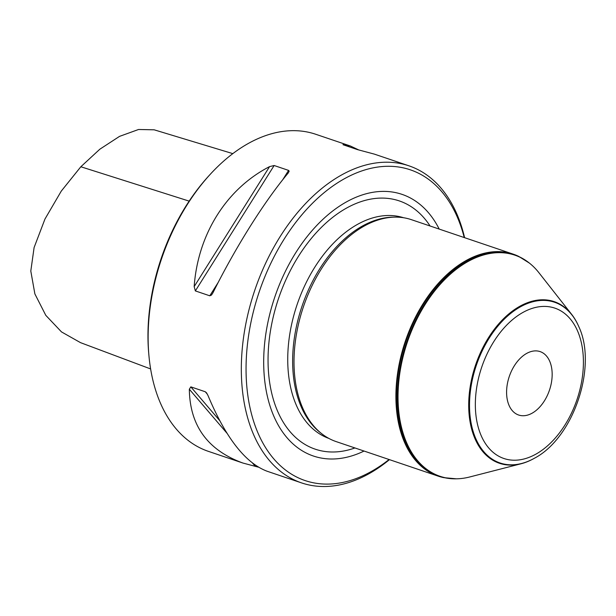 <?xml version="1.0" encoding="UTF-8"?>
<svg xmlns="http://www.w3.org/2000/svg" width="616" height="616" viewBox="0 0 616 616"><rect width="100%" height="100%" fill="white"/><g stroke="black" fill="none" stroke-linecap="round" stroke-linejoin="round"><path stroke-width="0.92" d="M506.637 390.19A33.48 21.221 -71.3 0 1 540.109 351.605A33.48 21.221 -71.3 0 1 549.48 390.12A33.48 21.221 -71.3 0 1 518.641 415.022A33.48 21.221 -71.3 0 1 506.637 390.19M258.397 467.159L242.974 463.063L208.393 451.359A167.383 106.106 -71.3 0 1 148.941 355.755L148.756 353.661A164.033 103.981 -71.3 0 1 209.024 175.645L210.441 174.097A167.383 106.106 -71.3 0 1 315.746 134.273L350.327 145.977L358.928 150.019M150.627 368.945L80.504 342.642L61.508 331.916L45.792 315.338L34.873 293.909L30.8 271.048L34.103 247.54L44.976 219.011L61.284 191.091L80.835 166.759L99.831 149.218L119.535 136.375L138.546 129.491L154.169 129.814L232.825 153.63M389.458 459.644A167.383 106.106 -71.3 0 1 301.578 482.906A167.383 106.106 -71.3 0 1 241.564 358.72A167.383 106.106 -71.3 0 1 408.932 165.82L374.359 154.115L357.426 149.596L342.989 144.706L350.327 145.977M342.989 144.706L343.212 144.367L343.713 144.953M242.974 463.063C207.7 450.219 189.82 425.618 189.335 389.25L190.821 386.863L205.267 391.753L206.529 392.831L208.023 395.58C225.679 437.753 245.337 462.963 267.005 471.202L301.578 482.906M194.171 286.609C197.859 234.296 226.472 188.75 269.569 166.62L274.143 165.511L288.588 170.401L289.173 171.179L288.257 172.95C264.287 201.555 235.666 247.093 212.867 292.939L211.473 295.064L209.786 295.803L195.349 290.914L194.171 286.609L269.569 166.62M408.932 165.82A167.383 106.106 -71.3 0 1 464.603 237.684M148.941 355.755A167.383 106.106 -71.3 0 1 210.441 174.097M464.218 237.553A164.033 103.981 108.7 0 0 344.375 178.756A164.033 103.981 108.7 0 0 246.292 358.866A164.033 103.981 108.7 0 0 389.066 459.513M439.208 229.083A138.13 87.557 108.7 0 0 336.436 208.246A138.13 87.557 108.7 0 0 263.887 353.546A138.13 87.557 108.7 0 0 364.056 451.043M518.41 256.248A117.171 74.274 108.7 0 0 518.179 256.14A117.171 74.274 108.7 0 0 513.228 254.146L411.342 219.65A117.171 74.274 108.7 0 0 394.972 217.132L393.016 217.155A116.501 73.851 108.7 0 0 292.808 353.923A116.501 73.851 108.7 0 0 320.127 432.463L321.66 433.672A117.171 74.274 108.7 0 0 336.19 441.61L438.084 476.106A117.171 74.274 108.7 0 0 443.22 477.531A117.171 74.274 108.7 0 0 443.474 477.585M394.972 217.132A117.171 74.274 108.7 0 0 294.179 354.677A117.171 74.274 108.7 0 0 321.66 433.672M513.228 254.146A117.171 74.274 108.7 0 0 396.073 389.173A117.171 74.274 108.7 0 0 438.084 476.106M578.717 326.442A85.331 54.093 108.7 0 0 578.609 326.203A85.331 54.093 108.7 0 0 571.663 314.383L538.854 272.642A116.724 73.997 108.7 0 0 529.39 263.094A116.724 73.997 108.7 0 0 446.785 277.516A116.724 73.997 108.7 0 0 398.19 389.705A116.724 73.997 108.7 0 0 456.348 478.817A116.724 73.997 108.7 0 0 469.677 476.984L521.09 463.763A85.331 54.093 108.7 0 0 533.787 458.589A85.331 54.093 108.7 0 0 534.018 458.458M571.663 314.383A85.331 54.093 108.7 0 0 509.008 313.767A85.331 54.093 108.7 0 0 468.83 399.953A85.331 54.093 108.7 0 0 521.09 463.763M475.46 399.607A79.379 50.319 -71.3 0 1 559.405 310.079A79.379 50.319 -71.3 0 1 553.268 440.255A79.379 50.319 -71.3 0 1 475.46 399.607M189.151 201.116L80.835 166.759M189.335 389.25L226.934 433.187M252.606 463.193L255.424 466.481M190.821 386.863L219.627 420.52M205.267 391.753L207.438 394.294M274.143 165.511L195.349 290.914M288.588 170.401L282.644 179.864M218.233 282.367L209.786 295.803M430.083 225.995A131.054 83.075 108.7 0 0 333.033 217.086A131.054 83.075 108.7 0 0 268.237 351.944A131.054 83.075 108.7 0 0 354.939 447.955M403.565 217.733A116.501 73.851 108.7 0 0 287.903 352.26A116.501 73.851 108.7 0 0 328.852 438.415M518.179 256.14L518.649 256.364A117.109 74.236 108.7 0 0 396.596 389.327A117.109 74.236 108.7 0 0 443.728 477.639L443.22 477.531M529.183 262.932A116.909 74.105 108.7 0 0 528.975 262.77A116.909 74.105 108.7 0 0 446.246 277.208A116.909 74.105 108.7 0 0 397.582 389.574A116.909 74.105 108.7 0 0 455.825 478.825A116.909 74.105 108.7 0 0 456.086 478.825M534.241 458.335C573.396 438.168 597.666 366.481 578.817 326.68A84.869 53.8 108.7 0 0 515.715 309.717A84.869 53.8 108.7 0 0 469.638 400.023A84.869 53.8 108.7 0 0 534.241 458.335L533.787 458.589M443.728 477.639L456.348 478.817M518.649 256.364L529.39 263.094M578.817 326.68L578.609 326.203"/></g></svg>
